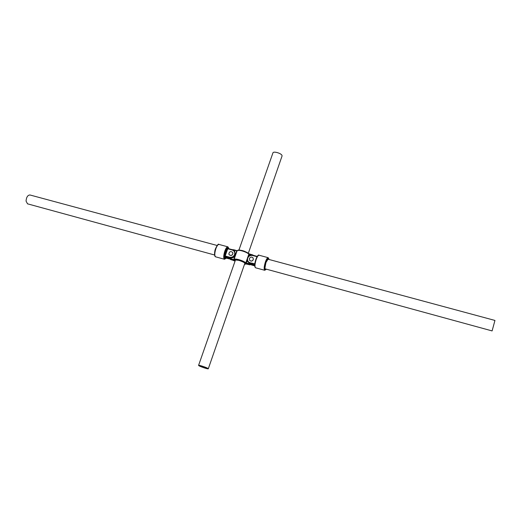 <?xml version="1.0" encoding="UTF-8"?>
<svg xmlns="http://www.w3.org/2000/svg" width="521" height="521" viewBox="0 0 521 521"><rect width="100%" height="100%" fill="white"/><g stroke="black" fill="none" stroke-linecap="round" stroke-linejoin="round"><path stroke-width="0.78" d="M225.984 258.032L225.586 258.344L224.558 256.866L224.655 255.733L227.202 248.53L227.697 247.983L228.27 248.582M225.092 256.749L225.346 258.019M225.391 257.888L226.068 257.27L228.133 257.836L230.757 259.627M253.245 259.692L253.121 257.98C251.786 256.664 250.549 256.814 249.416 258.436L249.552 260.174C250.894 261.464 252.125 261.308 253.245 259.692M249.566 260.194L249.592 260.246C250.94 261.535 252.171 261.379 253.291 259.764L253.167 258.051M228.856 253.929L229.155 254.691C231.129 256.006 232.373 255.472 232.894 253.102L232.607 252.359C230.64 251.018 229.39 251.545 228.856 253.929M229.175 254.71L229.207 254.762C231.174 256.078 232.418 255.544 232.939 253.173L232.653 252.431M207.495 368.36C206.557 367.533 199.146 365.071 199.256 365.625L199.393 365.801C200.383 366.647 207.71 369.076 207.619 368.529L207.495 368.36M198.742 365.599C199.895 366.576 208.4 369.396 208.302 368.764L208.153 368.568C207.065 367.605 198.449 364.746 198.579 365.39L198.742 365.599M282.03 156.059L282.017 155.519C281.457 153.304 273.284 150.94 272.932 152.894L238.944 250.034M267.709 259.126L494.95 320.441L492.104 330.92L265.078 268.816M27.522 203.828L26.05 201.08C26.389 197.192 27.678 195.154 29.931 194.971L217.14 245.482M235.127 260.93C234.216 259.732 235.479 259.543 238.918 260.357C244.167 262.135 246.042 263.418 244.544 264.212M244.473 264.407L246.14 263.847M228.068 257.739L230.725 259.627L233.877 260.48M228.706 257.713L230.562 258.761L230.503 259.328L228.12 257.817M244.981 263.294L244.974 263.352C244.616 262.604 242.604 261.614 238.944 260.376L235.355 259.946M245.73 263.906L249.592 264.779L253.284 264.427M252.789 264.29L249.416 264.499L246.257 263.633L246.316 263.066L251.708 263.997M249.644 264.792L249.474 263.932M247.742 257.309L248.856 254.098C247.41 252.867 245.104 251.793 241.946 250.881C239.1 250.165 237.478 250.132 237.088 250.783L234.046 259.458M235.062 261.132L230.503 259.328L233.629 260.181L234.313 260.187L234.04 259.484C234.417 258.859 236.033 258.917 238.885 259.647C242.057 260.572 244.369 261.633 245.827 262.845L247.143 259.035M230.562 258.761L233.682 259.614L236.729 250.92L233.61 250.08L233.825 249.78L236.905 250.627M237.758 250.367C238.501 249.168 246.733 251.617 248.595 253.59L248.764 253.675C244.212 250.555 240.324 249.585 237.094 250.764M249.52 254.033L248.823 253.747M252.157 255.088L249.344 254.326L249.552 254.027L252.672 254.88M234.313 260.187C233.916 258.52 243.17 261.047 245.274 263.183L246.257 263.633M252.509 255.14L254.222 255.59M248.764 253.675L249.344 254.326L248.706 256.176M247.221 260.454L246.316 263.066L245.274 263.183M233.61 250.08L233.174 249.989M232.203 249.644L233.786 249.787M237.029 250.959L236.944 250.621M234.007 259.647L233.629 260.181M268.159 257.674L259.048 255.225C258.195 255.166 257.237 256.599 256.169 259.523C254.808 264.036 254.619 266.791 255.59 267.787L255.629 267.801M255.114 267.117C254.404 265.892 254.639 263.365 255.818 259.549M269.031 259.484C268.536 257.27 267.494 258.208 265.899 262.284C264.271 268.445 264.44 270.738 266.4 269.175M264.759 270.301L264.733 270.295C263.802 269.305 264.023 266.55 265.378 262.024C266.439 259.087 267.377 257.641 268.198 257.687L269.07 259.497M266.179 269.116C264.609 269.924 264.538 267.696 265.977 262.428C267.306 258.95 268.25 257.947 268.81 259.425M268.041 259.217L265.984 262.454C264.922 267.586 264.648 269.754 265.15 268.96M254.691 264.72L250.067 263.365L247.735 261.666L247.351 258.142C248.439 255.759 250.275 254.782 252.848 255.212L257.244 256.417M257.055 256.71L252.639 255.518C250.327 255.134 248.686 256.013 247.703 258.155C247.162 260.415 247.97 261.965 250.126 262.792L250.191 263.567L254.691 264.798M255.837 259.491C256.69 257.14 257.491 255.831 258.253 255.55M251.448 264.955L254.678 265.84L251.409 264.961M254.671 265.671L251.864 264.902M250.126 262.792L254.795 263.743M252.926 264.609L254.671 265.085M247.377 258.123C248.471 255.791 250.282 254.828 252.809 255.218M247.775 261.731L247.358 258.182M254.684 264.811L250.217 263.587L247.859 261.868L250.249 263.58M254.697 264.635L254.756 264.056M257.25 256.404L252.848 255.212L252.639 255.518M224.531 259.276L224.492 259.263C223.359 258.227 223.476 255.485 224.838 251.031C225.932 248.152 226.954 246.752 227.911 246.843L228.947 248.764M228.895 248.751C228.237 246.394 227.065 247.241 225.365 251.291C223.763 257.472 224.095 259.745 226.361 258.11M226.414 258.123L224.492 259.263L215.609 256.827C214.046 256.684 214.431 250.783 215.564 248.602C217.322 244.87 218.475 243.483 219.022 244.447C218.038 244.349 216.996 245.736 215.896 248.608C214.535 253.043 214.437 255.785 215.609 256.827L215.655 256.84M232.203 250.002L232.418 249.702L234.697 251.33L235.095 254.847C233.988 257.231 232.164 258.208 229.611 257.778L225.131 256.553L229.754 257.986L229.663 257.211C231.949 257.595 233.584 256.723 234.574 254.593C235.121 252.34 234.326 250.816 232.203 250.002L227.729 248.791L225.183 255.987L229.663 257.211M234.697 251.33L232.418 249.702L227.97 248.517L232.379 249.709M214.991 256.039C214.255 254.626 214.45 252.157 215.577 248.641M228.823 258.605L226.16 258.038L229.123 258.852M224.701 257.068L225.274 256.762L229.754 257.986C232.301 258.409 234.124 257.439 235.231 255.056L234.789 251.467M227.697 247.983L227.729 248.791L227.202 248.53M224.655 255.733L225.183 255.987L224.558 256.866M225.586 258.344L226.225 258.058M224.994 256.84L225.339 256.781M234.743 251.396L235.238 255.095C234.144 257.465 232.32 258.436 229.781 258.006L229.813 257.999M226.068 257.27L225.443 258.142M244.46 264.44L246.231 263.88M254.241 255.59L248.771 253.681M236.938 250.621L232.125 249.624M233.838 260.48L235.049 261.164M253.323 264.44L249.611 264.798L246.114 263.847M266.439 269.188L264.733 270.295L255.59 267.787C254.313 266.83 254.385 264.075 255.811 259.517C257.387 255.883 258.449 254.443 259.009 255.212M227.866 246.83L219.022 244.447M229.155 258.872L225.945 258.038M208.302 368.764L244.89 263.209M248.322 253.304L282.043 156.033M198.579 365.377L235.479 259.933M27.47 203.815L214.554 254.99"/></g></svg>
